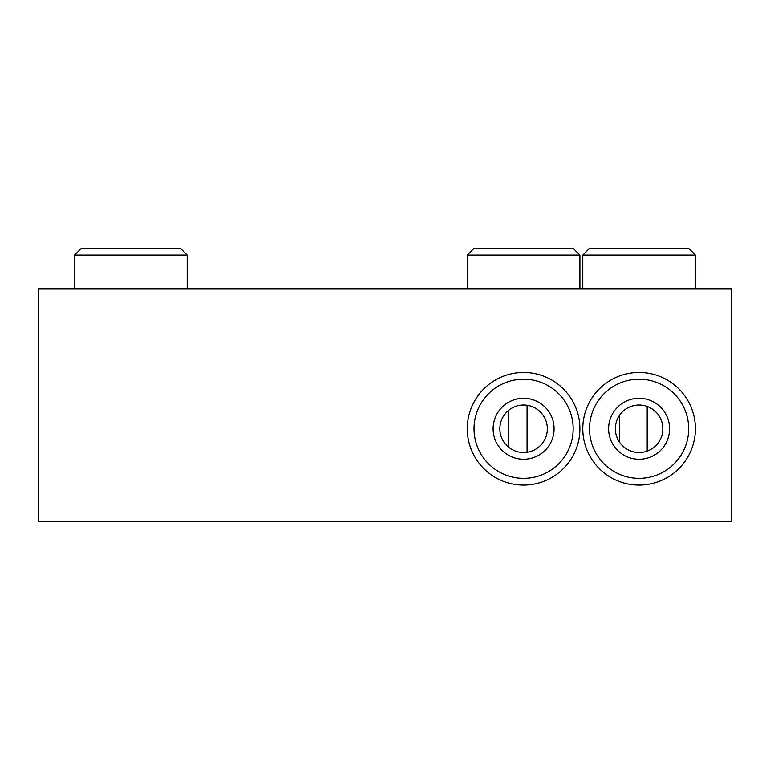 <?xml version="1.0" encoding="UTF-8"?>
<svg xmlns="http://www.w3.org/2000/svg" width="770" height="770" viewBox="0 0 770 770"><rect width="100%" height="100%" fill="white"/><g stroke="black" fill="none" stroke-linecap="round" stroke-linejoin="round"><path stroke-width="1.16" d="M619.465 415.415L619.465 442.134M527.065 405.28L527.065 452.269M647.185 451.105L647.185 406.445M508.585 447.168L508.585 410.381M731.5 288.788L38.5 288.788L38.5 521.637L731.5 521.637L731.5 288.788M74.594 255.101L187.206 255.101L180.469 248.364L81.331 248.364L74.594 255.101L74.594 288.788M467.294 255.101L579.906 255.101L573.169 248.364L474.031 248.364L467.294 255.101L467.294 288.788M582.794 255.101L695.406 255.101L688.669 248.364L589.531 248.364L582.794 255.101L582.794 288.788M547.345 428.775A23.745 23.745 0 0 1 523.6 452.519A23.745 23.745 0 0 1 499.855 428.775A23.745 23.745 0 0 1 523.6 405.03A23.745 23.745 0 0 1 547.345 428.775M554.082 428.775A30.482 30.482 0 0 1 523.6 459.257A30.482 30.482 0 0 1 493.118 428.775A30.482 30.482 0 0 1 523.6 398.292A30.482 30.482 0 0 1 554.082 428.775M474.031 428.775A49.569 49.569 0 0 1 523.6 379.206A49.569 49.569 0 0 1 573.169 428.775A49.569 49.569 0 0 1 523.6 478.343A49.569 49.569 0 0 1 474.031 428.775M467.294 428.775A56.306 56.306 0 0 1 523.6 372.468A56.306 56.306 0 0 1 579.906 428.775A56.306 56.306 0 0 1 523.6 485.081A56.306 56.306 0 0 1 467.294 428.775M662.845 428.775A23.745 23.745 0 0 1 639.1 452.519A23.745 23.745 0 0 1 615.355 428.775A23.745 23.745 0 0 1 639.1 405.03A23.745 23.745 0 0 1 662.845 428.775M669.582 428.775A30.482 30.482 0 0 1 639.1 459.257A30.482 30.482 0 0 1 608.618 428.775A30.482 30.482 0 0 1 639.1 398.292A30.482 30.482 0 0 1 669.582 428.775M589.531 428.775A49.569 49.569 0 0 1 639.1 379.206A49.569 49.569 0 0 1 688.669 428.775A49.569 49.569 0 0 1 639.1 478.343A49.569 49.569 0 0 1 589.531 428.775M582.794 428.775A56.306 56.306 0 0 1 639.1 372.468A56.306 56.306 0 0 1 695.406 428.775A56.306 56.306 0 0 1 639.1 485.081A56.306 56.306 0 0 1 582.794 428.775M187.206 255.101L187.206 288.788L187.206 255.101M579.906 255.101L579.906 288.788M695.406 255.101L695.406 288.788"/></g></svg>
